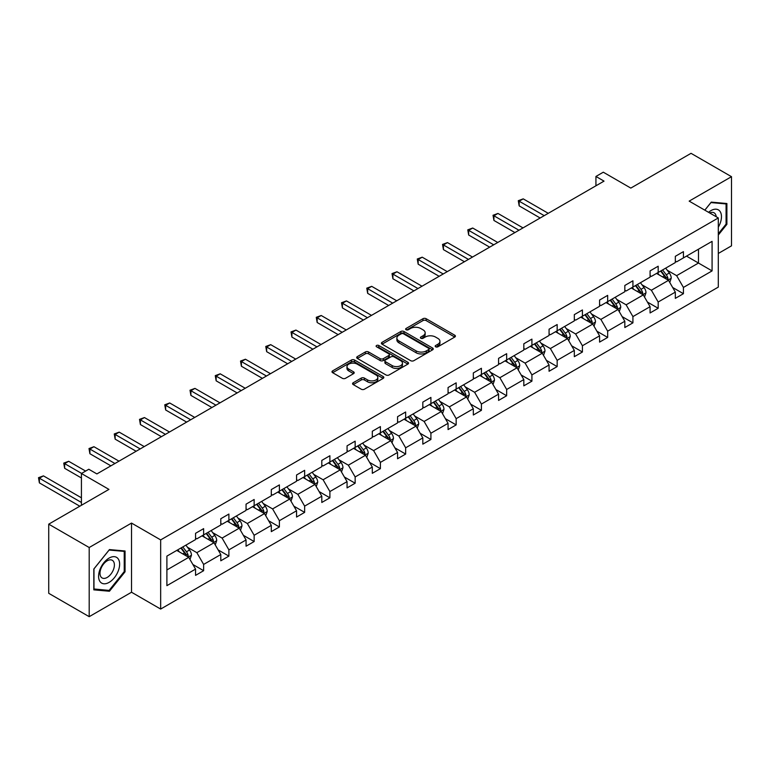 <?xml version="1.0" encoding="UTF-8"?>
<svg xmlns="http://www.w3.org/2000/svg" width="770" height="770" viewBox="0 0 770 770"><rect width="100%" height="100%" fill="white"/><g stroke="black" fill="none" stroke-linecap="round" stroke-linejoin="round"><path stroke-width="1.16" d="M435.647 346.808A1.569 0.905 0 0 0 437.87 346.808L454.752 337.058A2.243 1.299 0 0 0 455.407 336.144A2.243 1.299 0 0 0 454.752 335.219L426.156 318.713A2.243 1.299 0 0 0 422.971 318.713L406.098 328.453A1.569 0.905 0 0 0 405.636 329.098A1.569 0.905 0 0 0 406.098 329.743A1.569 0.905 0 0 0 408.321 329.743L410.506 328.482A7.19 4.148 0 0 1 420.67 328.482L423.057 329.858A7.19 4.148 0 0 1 425.165 332.794A7.19 4.148 0 0 1 423.057 335.73L420.872 336.99A1.569 0.905 0 0 0 420.41 337.626A1.569 0.905 0 0 0 420.872 338.271A1.569 0.905 0 0 0 423.096 338.271L425.281 337.01A7.19 4.148 0 0 1 435.445 337.01L437.832 338.386A7.19 4.148 0 0 1 439.94 341.322A7.19 4.148 0 0 1 437.832 344.257L435.647 345.518A1.569 0.905 0 0 0 435.185 346.163A1.569 0.905 0 0 0 435.647 346.808L435.647 345.518M718.304 253.465L731.5 245.842L731.5 176.686L691.037 153.326L630.813 188.092L603.295 172.201L595.932 176.455L595.932 185.801M89.195 616.674L131.526 592.236L131.526 523.08L89.195 547.518L89.195 616.674L48.731 593.314L48.731 524.158L108.945 489.393L81.427 473.502L81.427 505.274M89.195 547.518L48.731 524.158M353.228 382.738A2.243 1.299 0 0 0 352.564 383.653A2.243 1.299 0 0 0 353.228 384.577L361.245 389.206A2.243 1.299 0 0 0 364.422 389.206L383.171 378.378A2.243 1.299 0 0 0 383.835 377.464A2.243 1.299 0 0 0 383.171 376.549L354.575 360.033A2.243 1.299 0 0 0 351.399 360.033L332.65 370.861A2.243 1.299 0 0 0 331.986 371.775A2.243 1.299 0 0 0 332.65 372.699L342.342 378.291A2.243 1.299 0 0 0 345.518 378.291L353.546 373.662A2.243 1.299 0 0 0 354.2 372.738A2.243 1.299 0 0 0 353.546 371.823L348.733 369.051A6.006 3.475 0 0 1 346.972 366.597A6.006 3.475 0 0 1 350.687 363.392A6.006 3.475 0 0 1 357.232 364.143L376.068 375.009A6.006 3.475 0 0 1 377.82 377.464A6.006 3.475 0 0 1 374.114 380.669A6.006 3.475 0 0 1 367.56 379.918L364.422 378.108A2.243 1.299 0 0 0 361.245 378.108L353.228 382.738L353.228 384.577M81.427 473.502L88.791 469.248L96.885 473.925L604.026 181.123L595.932 176.455M131.526 523.08L160.66 539.905L718.304 217.948L718.304 287.104L160.66 609.06L160.66 539.905M731.5 176.686L689.169 201.124L718.304 217.948M410.66 360.678A2.243 1.299 0 0 0 413.837 360.678L432.586 349.85A2.243 1.299 0 0 0 433.25 348.935A2.243 1.299 0 0 0 432.586 348.021L403.99 331.504A2.243 1.299 0 0 0 400.814 331.504L382.064 342.332A2.243 1.299 0 0 0 381.4 343.247A2.243 1.299 0 0 0 382.064 344.171L410.66 360.678M377.213 347.145A1.569 0.905 0 0 1 378.802 347.366L407.85 364.133L389.129 374.942A2.243 1.299 0 0 1 385.953 374.942L357.357 358.435L365.375 353.834L365.375 351.967L357.357 356.597A2.243 1.299 0 0 0 356.693 357.511A2.243 1.299 0 0 0 357.357 358.435L357.357 356.597M365.375 353.834A2.243 1.299 0 0 1 368.561 353.834L368.561 351.967A2.243 1.299 0 0 0 365.375 351.967M368.561 351.967L380.159 358.656A2.243 1.299 0 0 0 383.335 358.656L388.658 355.586A2.243 1.299 0 0 0 389.312 354.672A2.243 1.299 0 0 0 388.658 353.748L376.578 346.779A1.569 0.905 0 0 1 376.116 346.134A1.569 0.905 0 0 1 377.088 345.297A1.569 0.905 0 0 1 378.802 345.499L407.879 362.285A2.243 1.299 0 0 1 408.543 363.199A2.243 1.299 0 0 1 407.879 364.114L407.879 362.285M166.898 556.113L195.551 539.577L195.551 533.312L203.636 528.644L203.636 534.9L220.798 524.996L220.798 518.73L228.892 514.062L228.892 520.327L246.053 510.414L246.053 504.157L254.148 499.48L254.148 505.746L271.3 495.841L271.3 489.576L279.394 484.908L279.394 491.164L296.556 481.26L296.556 474.994L304.65 470.326L304.65 476.582L321.802 466.678L321.802 460.422L329.897 455.744L329.897 462.01L347.058 452.096L347.058 445.84L355.153 441.162L355.153 447.428L372.305 437.524L372.305 431.258L380.399 426.59L380.399 432.846L397.561 422.942L397.561 416.686L405.655 412.008L405.655 418.274L422.817 408.36L422.817 402.104L430.911 397.426L430.911 403.692L448.063 393.788L448.063 387.522L456.158 382.854L456.158 389.11L473.319 379.206L473.319 372.94L481.414 368.272L481.414 374.538L498.565 364.624L498.565 358.368L506.66 353.69L506.66 359.956L523.821 350.052L523.821 343.786L531.916 339.118L531.916 345.374L549.068 335.47L549.068 329.204L557.162 324.536L557.162 330.792L574.324 320.888L574.324 314.632L582.418 309.954L582.418 316.22L599.58 306.306L599.58 300.05L607.665 295.372L607.665 301.638L624.826 291.734L624.826 285.468L632.921 280.8L632.921 287.056L650.082 277.152L650.082 270.896L658.177 266.218L658.177 272.484L675.328 262.57L675.328 256.314L683.423 251.636L683.423 257.902L712.077 241.356L712.077 270.896L683.423 287.431L683.423 293.697L675.328 298.365L675.328 292.109L658.177 302.013L658.177 308.269L650.082 312.947L650.082 306.681L632.921 316.595L632.921 322.851L624.826 327.529L624.826 321.263L607.665 331.167L607.665 337.433L599.58 342.101L599.58 335.845L582.418 345.749L582.418 352.015L574.324 356.683L574.324 350.417L557.162 360.331L557.162 366.587L549.068 371.265L549.068 364.999L531.916 374.903L531.916 381.169L523.821 385.837L523.821 379.581L506.66 389.485L506.66 395.751L498.565 400.419L498.565 394.163L481.414 404.067L481.414 410.323L473.319 415.001L473.319 408.735L456.158 418.639L456.158 424.905L448.063 429.583L448.063 423.317L430.911 433.221L430.911 439.487L422.817 444.155L422.817 437.899L405.655 447.803L405.655 454.059L397.561 458.737L397.561 452.471L380.399 462.385L380.399 468.641L372.305 473.319L372.305 467.053L355.153 476.957L355.153 483.223L347.058 487.891L347.058 481.635L329.897 491.539L329.897 497.805L321.802 502.473L321.802 496.207L304.65 506.121L304.65 512.377L296.556 517.055L296.556 510.789L279.394 520.693L279.394 526.959L271.3 531.627L271.3 525.371L254.148 535.275L254.148 541.541L246.053 546.209L246.053 539.953L228.892 549.857L228.892 556.113L220.798 560.791L220.798 554.525L203.636 564.429L203.636 570.695L195.551 575.373L195.551 569.107L166.898 585.652L166.898 556.113M202.019 535.833L214.002 542.754L196.841 552.658L187.476 547.249M196.841 552.658L203.636 564.429M214.002 542.754L220.798 554.525M195.551 538.076L196.841 538.827L203.636 534.9M227.275 521.261L239.249 528.172L222.097 538.076L212.722 532.667M222.097 538.076L228.892 549.857M239.249 528.172L246.053 539.953M220.798 523.504L222.097 524.245L228.892 520.327M252.522 506.679L264.505 513.59L247.343 523.504L237.978 518.095M247.343 523.504L254.148 535.275M264.505 513.59L271.3 525.371M246.053 508.922L247.343 509.673L254.148 505.746M277.778 492.097L289.751 499.018L272.599 508.922L263.225 503.513M272.599 508.922L279.394 520.693M289.751 499.018L296.556 510.789M271.3 494.34L272.599 495.091L279.394 491.164M303.024 477.525L315.007 484.436L297.846 494.34L288.481 488.931M297.846 494.34L304.65 506.121M315.007 484.436L321.802 496.207M296.556 479.768L297.846 480.509L304.65 476.582M328.28 462.943L340.263 469.854L323.102 479.768L313.727 474.358M323.102 479.768L329.897 491.539M340.263 469.854L347.058 481.635M321.802 465.186L323.102 465.937L329.897 462.01M353.536 448.361L365.509 455.282L348.348 465.186L338.983 459.777M348.348 465.186L355.153 476.957M365.509 455.282L372.305 467.053M347.058 450.604L348.348 451.355L355.153 447.428M378.782 433.78L390.765 440.7L373.604 450.604L364.239 445.195M373.604 450.604L380.399 462.385M390.765 440.7L397.561 452.471M372.305 436.022L373.604 436.773L380.399 432.846M404.038 419.207L416.012 426.118L398.86 436.022L389.485 430.613M398.86 436.022L405.655 447.803M416.012 426.118L422.817 437.899M397.561 421.45L398.86 422.191L405.655 418.274M429.285 404.625L441.268 411.546L424.106 421.45L414.741 416.041M424.106 421.45L430.911 433.221M441.268 411.546L448.063 423.317M422.817 406.868L424.106 407.619L430.911 403.692M454.541 390.043L466.514 396.964L449.362 406.868L439.988 401.459M449.362 406.868L456.158 418.639M466.514 396.964L473.319 408.735M448.063 392.286L449.362 393.037L456.158 389.11M479.787 375.471L491.77 382.382L474.609 392.286L465.244 386.877M474.609 392.286L481.414 404.067M491.77 382.382L498.565 394.163M473.319 377.714L474.609 378.455L481.414 374.538M505.043 360.889L517.026 367.8L499.865 377.714L490.49 372.305M499.865 377.714L506.66 389.485M517.026 367.8L523.821 379.581M498.565 363.132L499.865 363.883L506.66 359.956M530.299 346.308L542.273 353.228L525.111 363.132L515.746 357.723M525.111 363.132L531.916 374.903M542.273 353.228L549.068 364.999M523.821 348.55L525.111 349.301L531.916 345.374M555.545 331.735L567.529 338.646L550.367 348.55L541.002 343.141M550.367 348.55L557.162 360.331M567.529 338.646L574.324 350.417M549.068 333.978L550.367 334.719L557.162 330.792M580.801 317.153L592.775 324.064L575.623 333.978L566.248 328.569M575.623 333.978L582.418 345.749M592.775 324.064L599.58 335.845M574.324 319.396L575.623 320.147L582.418 316.22M606.048 302.572L618.031 309.492L600.87 319.396L591.504 313.987M600.87 319.396L607.665 331.167M618.031 309.492L624.826 321.263M599.58 304.814L600.87 305.565L607.665 301.638M631.304 287.99L643.277 294.91L626.125 304.814L616.751 299.405M626.125 304.814L632.921 316.595M643.277 294.91L650.082 306.681M624.826 290.232L626.125 290.983L632.921 287.056M656.55 273.417L668.533 280.328L651.372 290.232L642.007 284.823M651.372 290.232L658.177 302.013M668.533 280.328L675.328 292.109M650.082 275.66L651.372 276.401L658.177 272.484M686.503 256.121L698.477 263.042L676.628 275.66L667.253 270.251M676.628 275.66L683.423 287.431M712.077 270.896L698.477 263.042L698.477 249.211L712.077 241.356M131.526 592.236L160.66 609.06M675.328 261.078L676.628 261.829L683.423 257.902M166.898 569.944L188.746 557.336L176.773 550.415M188.746 557.336L195.551 569.107M672.662 287.48L683.423 293.697M647.406 302.061L658.177 308.269M622.16 316.634L632.921 322.851M596.904 331.216L607.665 337.433M571.658 345.797L582.418 352.015M546.402 360.379L557.162 366.587M521.146 374.952L531.916 381.169M495.899 389.533L506.66 395.751M470.643 404.115L481.414 410.323M445.397 418.688L456.158 424.905M420.141 433.269L430.911 439.487M394.894 447.851L405.655 454.059M369.639 462.423L380.399 468.641M344.382 477.005L355.153 483.223M319.136 491.587L329.897 497.805M293.88 506.169L304.65 512.377M268.634 520.741L279.394 526.959M243.378 535.323L254.148 541.541M218.131 549.905L228.892 556.113M192.875 564.477L203.636 570.695M718.304 235.014L726.89 224.34L726.89 203.521L711.268 202.125L704.81 210.152M125.048 571.812L125.048 550.983L109.436 549.587L93.815 569.02L93.815 589.849L109.436 591.245L125.048 571.812L124.24 571.34M436.272 347.029L437.832 346.125A7.19 4.148 0 0 0 439.94 343.189L439.94 341.322M425.165 332.794L425.165 334.661A7.19 4.148 0 0 1 423.057 337.597L421.498 338.492M454.752 335.219L454.752 337.058L426.156 320.58A2.243 1.299 0 0 0 422.971 320.58L406.724 329.964M432.557 349.869L403.99 333.372A2.243 1.299 0 0 0 400.814 333.372L382.093 344.18M428.611 349.58A1.569 0.905 0 0 0 429.073 348.935A1.569 0.905 0 0 0 428.611 348.29L403.509 333.805A1.569 0.905 0 0 0 401.286 333.805L398.985 335.133A7.19 4.148 0 0 0 396.877 338.069A7.19 4.148 0 0 0 398.985 341.004L416.147 350.908A7.19 4.148 0 0 0 426.311 350.908L428.611 349.58L428.611 351.447A1.569 0.905 0 0 0 429.073 350.802L429.073 348.935M396.877 338.069L396.877 339.936A7.19 4.148 0 0 0 398.985 342.871L398.985 341.004M428.611 351.447L426.311 352.775A7.19 4.148 0 0 1 416.147 352.775L398.985 342.871M368.561 353.834L380.159 360.533A2.243 1.299 0 0 0 383.335 360.533L388.658 357.453A2.243 1.299 0 0 0 389.312 356.539L389.312 354.672M392.19 365.606A6.006 3.475 0 0 0 398.744 366.356A6.006 3.475 0 0 0 402.45 363.151A6.006 3.475 0 0 0 400.689 360.697L394.057 356.876A2.243 1.299 0 0 0 390.881 356.876L385.558 359.946A2.243 1.299 0 0 0 384.904 360.861A2.243 1.299 0 0 0 385.558 361.775L392.19 365.606L392.19 367.483A6.006 3.475 0 0 0 398.744 368.233A6.006 3.475 0 0 0 402.45 365.028L402.45 363.151M384.904 360.861L384.904 362.728A2.243 1.299 0 0 0 385.558 363.652L385.558 361.775M392.19 367.483L385.558 363.652M377.82 377.464L377.82 379.331A6.006 3.475 0 0 1 374.114 382.536A6.006 3.475 0 0 1 367.56 381.785L364.422 379.976A2.243 1.299 0 0 0 361.245 379.976L353.257 384.596M346.972 366.597L346.972 368.464A6.006 3.475 0 0 0 348.733 370.919L348.733 369.051M353.507 373.671L348.733 370.919M383.142 378.397L354.575 361.91A2.243 1.299 0 0 0 351.399 361.91L332.678 372.709M726.081 223.877L726.89 224.34M107.781 590.292L109.436 591.245M669.765 282.465L671.247 278.163A6.064 3.504 -120 0 0 669.313 272.994L665.684 268.143M659.159 274.919L657.59 272.821M548.259 213.319L523.225 198.862L519.173 201.201L519.173 205.879L540.165 217.997M667.638 279.818L667.975 278.422A6.064 3.504 -120 0 0 666.243 274.775L662.604 269.923M661.084 270.799L665.087 276.141A3.09 1.781 60 0 1 665.646 277.075L667.975 278.422M660.66 271.04L664.298 275.891A6.064 3.504 60 0 1 665.809 278.759M519.173 205.879L518.287 200.691L544.217 215.658M518.287 200.691L523.225 198.862M644.509 297.037L646.001 292.744A6.064 3.504 -120 0 0 644.067 287.576L640.428 282.725M633.912 289.501L632.334 287.393M523.013 227.901L497.969 213.444L493.926 215.783L493.926 220.451L514.918 232.578M642.382 294.39L642.729 293.004A6.064 3.504 -120 0 0 640.987 289.347L637.358 284.496M635.837 285.381L639.832 290.714A3.09 1.781 60 0 1 640.399 291.657L642.729 293.004M635.414 285.622L639.042 290.473A6.064 3.504 60 0 1 640.553 293.341M493.926 220.451L493.031 215.263L518.961 230.24M493.031 215.263L497.969 213.444M619.263 311.619L620.745 307.317A6.064 3.504 -120 0 0 618.81 302.158L615.182 297.307M608.656 304.083L607.087 301.975M497.757 242.483L472.722 228.026L468.67 230.365L468.67 235.033L489.662 247.151M617.136 308.972L617.473 307.577A6.064 3.504 -120 0 0 615.74 303.929L612.102 299.078M610.581 299.954L614.585 305.295A3.09 1.781 60 0 1 615.143 306.239L617.473 307.577M610.158 300.204L613.796 305.055A6.064 3.504 60 0 1 615.307 307.913M468.67 235.033L467.785 229.845L493.714 244.822M467.785 229.845L472.722 228.026M718.304 227.189A14.88 8.595 120 0 0 720.056 223.579A14.88 8.595 120 0 0 719.392 210.643A14.88 8.595 120 0 0 708.544 212.318M716.196 216.726A10.183 5.881 120 0 0 714.117 212.838A10.183 5.881 120 0 0 709.709 212.982M704.839 210.172L710.941 202.577L726.081 203.935L726.081 224.118L718.304 233.782M725.071 203.357L726.081 203.935M118.224 571.042A14.88 8.595 120 0 0 114.364 556.672A14.88 8.595 120 0 0 99.994 569.415A14.88 8.595 120 0 0 103.844 583.785A14.88 8.595 120 0 0 118.224 571.042M113.431 569.675A10.183 5.881 120 0 0 112.285 560.3A10.183 5.881 120 0 0 100.957 568.568A10.183 5.881 120 0 0 102.102 577.943A10.183 5.881 120 0 0 113.431 569.675M93.969 589.06L93.969 568.876L109.109 550.05L124.24 551.397L124.24 571.581L109.109 590.407L93.815 588.963M123.239 550.819L124.24 551.397M594.007 326.201L595.499 321.899A6.064 3.504 -120 0 0 593.564 316.73L589.926 311.879M583.41 318.655L581.831 316.557M472.511 257.065L447.466 242.598L443.424 244.937L443.424 249.615L464.416 261.733M591.88 323.554L592.217 322.158A6.064 3.504 -120 0 0 590.484 318.511L586.846 313.659M585.335 314.535L589.329 319.877A3.09 1.781 60 0 1 589.887 320.811L592.217 322.158M584.911 314.776L588.54 319.627A6.064 3.504 60 0 1 590.051 322.495M443.424 249.615L442.529 244.427L468.458 259.394M442.529 244.427L447.466 242.598M568.751 340.773L570.243 336.48A6.064 3.504 -120 0 0 568.308 331.312L564.67 326.461M558.154 333.237L556.585 331.139M447.255 271.637L422.21 257.18L418.168 259.519L418.168 264.187L439.16 276.315M566.633 338.126L566.97 336.74A6.064 3.504 -120 0 0 565.228 333.092L561.6 328.241M560.079 329.117L564.083 334.45A3.09 1.781 60 0 1 564.641 335.393L566.97 336.74M559.655 329.358L563.293 334.209A6.064 3.504 60 0 1 564.805 337.077M418.168 264.187L417.273 259.009L443.212 273.976M417.273 259.009L422.21 257.18M543.505 355.355L544.996 351.053A6.064 3.504 -120 0 0 543.052 345.894L539.424 341.043M532.907 347.819L531.329 345.711M421.999 286.219L396.964 271.762L392.912 274.101L392.912 278.769L413.914 290.887M541.377 352.708L541.714 351.312A6.064 3.504 -120 0 0 539.982 347.665L536.344 342.814M534.823 343.69L538.827 349.031A3.09 1.781 60 0 1 539.385 349.975L541.714 351.312M534.399 343.94L538.038 348.791A6.064 3.504 60 0 1 539.549 351.649M392.912 278.769L392.026 273.581L417.956 288.558M392.026 273.581L396.964 271.762M518.249 369.937L519.74 365.635A6.064 3.504 -120 0 0 517.806 360.466L514.168 355.615M507.651 362.391L506.073 360.293M396.752 300.8L371.708 286.344L367.665 288.673L367.665 293.351L388.658 305.469M516.121 367.29L516.468 365.894A6.064 3.504 -120 0 0 514.726 362.247L511.097 357.396M509.576 358.271L513.571 363.613A3.09 1.781 60 0 1 514.139 364.547L516.468 365.894M509.153 358.512L512.791 363.363A6.064 3.504 60 0 1 514.302 366.231M367.665 293.351L366.77 288.163L392.7 303.13M366.77 288.163L371.708 286.344M493.002 384.519L494.484 380.216A6.064 3.504 -120 0 0 492.55 375.048L488.921 370.197M482.405 376.973L480.827 374.875M371.496 315.373L346.462 300.916L342.409 303.255L342.409 307.933L363.401 320.05M490.875 381.862L491.212 380.476A6.064 3.504 -120 0 0 489.479 376.828L485.841 371.977M484.32 372.853L488.324 378.186A3.09 1.781 60 0 1 488.883 379.129L491.212 380.476M483.897 373.094L487.535 377.945A6.064 3.504 60 0 1 489.046 380.813M342.409 307.933L341.524 302.745L367.454 317.712M341.524 302.745L346.462 300.916M467.746 399.091L469.238 394.798A6.064 3.504 -120 0 0 467.303 389.63L463.665 384.779M457.149 391.555L455.57 389.447M346.25 329.955L321.206 315.498L317.163 317.837L317.163 322.505L338.155 334.632M465.619 396.444L465.966 395.048A6.064 3.504 -120 0 0 464.223 391.401L460.595 386.55M459.074 387.425L463.068 392.767A3.09 1.781 60 0 1 463.636 393.711L465.966 395.048M458.65 387.676L462.279 392.527A6.064 3.504 60 0 1 463.79 395.385M317.163 322.505L316.268 317.317L342.198 332.293M316.268 317.317L321.206 315.498M442.5 413.673L443.982 409.37A6.064 3.504 -120 0 0 442.047 404.212L438.419 399.361M431.893 406.137L430.324 404.029M320.994 344.536L295.959 330.08L291.907 332.409L291.907 337.087L312.899 349.205M440.373 411.026L440.709 409.63A6.064 3.504 -120 0 0 438.977 405.983L435.339 401.132M433.818 402.007L437.822 407.349A3.09 1.781 60 0 1 438.38 408.283L440.709 409.63M433.394 402.258L437.033 407.109A6.064 3.504 60 0 1 438.544 409.967M291.907 337.087L291.022 331.899L316.951 346.866M291.022 331.899L295.959 330.08M417.244 428.255L418.736 423.952A6.064 3.504 -120 0 0 416.801 418.784L413.163 413.933M406.647 420.709L405.068 418.611M295.747 359.109L270.703 344.652L266.661 346.991L266.661 351.669L287.653 363.786M415.117 425.608L415.454 424.212A6.064 3.504 -120 0 0 413.721 420.564L410.083 415.713M408.572 416.589L412.566 421.931A3.09 1.781 60 0 1 413.124 422.865L415.454 424.212M408.148 416.83L411.777 421.681A6.064 3.504 60 0 1 413.288 424.549M266.661 351.669L265.766 346.481L291.695 361.448M265.766 346.481L270.703 344.652M391.997 442.827L393.48 438.534A6.064 3.504 -120 0 0 391.545 433.366L387.907 428.515M381.391 435.291L379.822 433.183M270.491 373.691L245.447 359.234L241.405 361.573L241.405 366.241L262.397 378.368M389.87 440.18L390.207 438.794A6.064 3.504 -120 0 0 388.475 435.137L384.836 430.286M383.316 431.171L387.32 436.503A3.09 1.781 60 0 1 387.878 437.447L390.207 438.794M382.892 431.412L386.53 436.263A6.064 3.504 60 0 1 388.042 439.131M241.405 366.241L240.519 361.053L266.449 376.03M240.519 361.053L245.447 359.234M366.741 457.409L368.233 453.106A6.064 3.504 -120 0 0 366.289 447.947L362.66 443.097M356.144 449.873L354.566 447.765M245.245 388.272L220.201 373.816L216.149 376.155L216.149 380.823L237.15 392.941M364.614 454.762L364.951 453.366A6.064 3.504 -120 0 0 363.219 449.719L359.58 444.868M358.06 445.743L362.064 451.085A3.09 1.781 60 0 1 362.622 452.029L364.951 453.366M357.646 445.994L361.274 450.845A6.064 3.504 60 0 1 362.786 453.703M216.149 380.823L215.263 375.635L241.193 390.611M215.263 375.635L220.201 373.816M341.485 471.991L342.977 467.688A6.064 3.504 -120 0 0 341.043 462.52L337.404 457.669M330.888 464.445L329.31 462.347M219.989 402.854L194.945 388.388L190.902 390.727L190.902 395.405L211.894 407.522M339.368 469.344L339.705 467.948A6.064 3.504 -120 0 0 337.963 464.3L334.334 459.449M332.813 460.325L336.808 465.667A3.09 1.781 60 0 1 337.375 466.601L339.705 467.948M332.39 460.566L336.028 465.417A6.064 3.504 60 0 1 337.539 468.285M190.902 395.405L190.007 390.217L215.947 405.184M190.007 390.217L194.945 388.388M316.239 486.563L317.721 482.27A6.064 3.504 -120 0 0 315.787 477.102L312.158 472.251M305.642 479.027L304.063 476.928M194.733 417.427L169.698 402.97L165.646 405.309L165.646 409.977L186.648 422.104M314.112 483.916L314.449 482.53A6.064 3.504 -120 0 0 312.716 478.882L309.078 474.031M307.557 474.907L311.561 480.239A3.09 1.781 60 0 1 312.119 481.183L314.449 482.53M307.134 475.148L310.772 479.999A6.064 3.504 60 0 1 312.283 482.867M165.646 409.977L164.761 404.799L190.691 419.766M164.761 404.799L169.698 402.97M290.983 501.145L292.475 496.843A6.064 3.504 -120 0 0 290.54 491.683L286.902 486.833M280.386 493.609L278.807 491.501M169.487 432.008L144.442 417.552L140.4 419.891L140.4 424.559L161.392 436.677M288.856 498.498L289.202 497.102A6.064 3.504 -120 0 0 287.46 493.454L283.832 488.603M282.311 489.479L286.305 494.821A3.09 1.781 60 0 1 286.873 495.765L289.202 497.102M281.887 489.73L285.516 494.581A6.064 3.504 60 0 1 287.027 497.439M140.4 424.559L139.505 419.371L165.434 434.347M139.505 419.371L144.442 417.552M265.737 515.727L267.219 511.424A6.064 3.504 -120 0 0 265.284 506.256L261.656 501.405M255.13 508.181L253.561 506.082M144.231 446.59L119.196 432.134L115.144 434.463L115.144 439.141L136.136 451.258M263.61 513.08L263.946 511.684A6.064 3.504 -120 0 0 262.214 508.036L258.576 503.185M257.055 504.061L261.059 509.403A3.09 1.781 60 0 1 261.617 510.337L263.946 511.684M256.631 504.302L260.27 509.153A6.064 3.504 60 0 1 261.781 512.021M115.144 439.141L114.258 433.953L140.188 448.92M114.258 433.953L119.196 432.134M240.481 530.309L241.973 526.006A6.064 3.504 -120 0 0 240.038 520.838L236.4 515.987M229.883 522.763L228.305 520.664M118.984 461.163L93.94 446.706L89.898 449.045L89.898 453.722L110.89 465.84M238.353 527.652L238.7 526.266A6.064 3.504 -120 0 0 236.958 522.618L233.329 517.767M231.809 518.643L235.803 523.975A3.09 1.781 60 0 1 236.371 524.919L238.7 526.266M231.385 518.884L235.014 523.735A6.064 3.504 60 0 1 236.525 526.603M89.898 453.722L89.002 448.535L114.932 463.502M89.002 448.535L93.94 446.706M215.234 544.881L216.716 540.588A6.064 3.504 -120 0 0 214.782 535.419L211.153 530.568M204.627 537.345L203.059 535.237M85.634 471.076L68.694 461.288L64.641 463.627L64.641 468.295L81.427 477.987M213.107 542.234L213.444 540.838A6.064 3.504 -120 0 0 211.712 537.191L208.073 532.34M206.553 533.215L210.556 538.557A3.09 1.781 60 0 1 211.115 539.5L213.444 540.838M206.129 533.466L209.767 538.317A6.064 3.504 60 0 1 211.278 541.175M64.641 468.295L63.756 463.107L81.591 473.406M63.756 463.107L68.694 461.288M189.978 559.463L191.47 555.16A6.064 3.504 -120 0 0 189.535 550.001L185.897 545.15M179.381 551.926L177.803 549.818M81.427 497.805L43.438 475.87L39.386 478.199L39.386 482.877L79.811 506.208M187.851 556.816L188.188 555.42A6.064 3.504 -120 0 0 186.456 551.772L182.817 546.921M181.306 547.797L185.301 553.139A3.09 1.781 60 0 1 185.859 554.073L188.188 555.42M180.883 548.048L184.511 552.899A6.064 3.504 60 0 1 186.022 555.757M39.386 482.877L38.5 477.689L81.427 502.473M38.5 477.689L43.438 475.87M437.832 346.125L437.832 344.257M420.872 338.271L420.872 336.99M423.057 337.597L423.057 335.73M406.098 329.743L406.098 328.453M422.971 320.58L422.971 318.713M426.156 320.58L426.156 318.713M382.064 344.171L382.064 342.332M400.814 333.372L400.814 331.504M403.99 333.372L403.99 331.504M432.586 349.85L432.586 348.021M416.147 352.775L416.147 350.908M426.311 352.775L426.311 350.908M380.159 360.533L380.159 358.656M383.335 360.533L383.335 358.656M388.658 357.453L388.658 355.586M378.802 347.366L378.802 345.499M361.245 379.976L361.245 378.108M364.422 379.976L364.422 378.108M367.56 381.785L367.56 379.918M353.546 373.662L353.546 371.823M332.65 372.699L332.65 370.861M351.399 361.91L351.399 360.033M354.575 361.91L354.575 360.033M383.171 378.378L383.171 376.549M668.1 280.078L671.209 278.278M666.243 274.775L669.313 272.994M662.575 276.892L664.298 275.891M642.844 294.66L645.963 292.86M640.987 289.347L644.067 287.576M637.319 291.464L639.042 290.473M617.588 309.232L620.707 307.442M615.74 303.929L618.81 302.158M612.073 306.046L613.796 305.055M592.342 323.814L595.46 322.014M590.484 318.511L593.564 316.73M586.817 320.628L588.54 319.627M567.086 338.396L570.204 336.596M565.228 333.092L568.308 331.312M561.561 335.21L563.293 334.209M541.839 352.978L544.948 351.178M539.982 347.665L543.052 345.894M536.315 349.782L538.038 348.791M516.583 367.55L519.702 365.75M514.726 362.247L517.806 360.466M511.059 364.364L512.791 363.363M491.337 382.132L494.446 380.332M489.479 376.828L492.55 375.048M485.812 378.946L487.535 377.945M466.081 396.714L469.2 394.914M464.223 391.401L467.303 389.63M460.556 393.518L462.279 392.527M440.825 411.286L443.944 409.486M438.977 405.983L442.047 404.212M435.31 408.1L437.033 407.109M415.579 425.868L418.697 424.068M413.721 420.564L416.801 418.784M410.054 422.682L411.777 421.681M390.323 440.45L393.441 438.65M388.475 435.137L391.545 433.366M384.798 437.254L386.53 436.263M365.076 455.022L368.185 453.232M363.219 449.719L366.289 447.947M359.552 451.836L361.274 450.845M339.82 469.604L342.939 467.804M337.963 464.3L341.043 462.52M334.296 466.418L336.028 465.417M314.574 484.186L317.683 482.386M312.716 478.882L315.787 477.102M309.049 481L310.772 479.999M289.318 498.768L292.436 496.968M287.46 493.454L290.54 491.683M283.793 495.572L285.516 494.581M264.062 513.34L267.18 511.54M262.214 508.036L265.284 506.256M258.547 510.154L260.27 509.153M238.816 527.922L241.934 526.122M236.958 522.618L240.038 520.838M233.291 524.736L235.014 523.735M213.56 542.504L216.678 540.704M211.712 537.191L214.782 535.419M208.044 539.308L209.767 538.317M188.313 557.076L191.432 555.276M186.456 551.772L189.535 550.001M182.788 553.89L184.511 552.899"/></g></svg>
